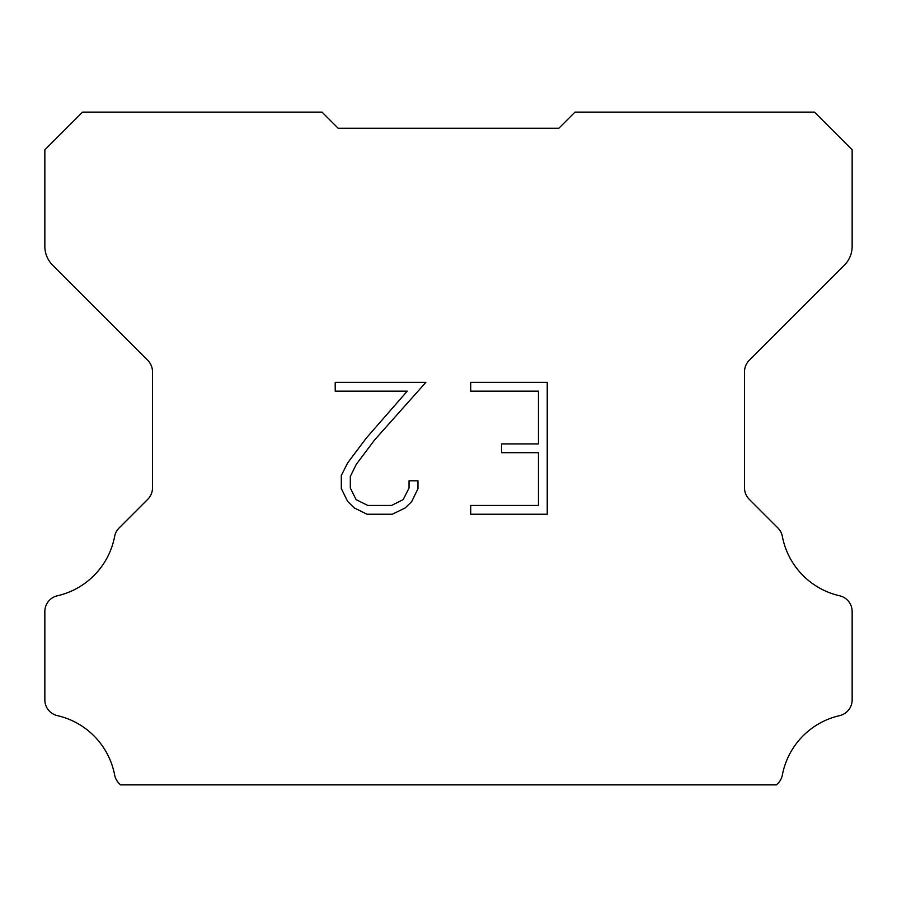 <?xml version="1.0" encoding="UTF-8"?>
<svg xmlns="http://www.w3.org/2000/svg" width="897" height="897" viewBox="0 0 897 897"><rect width="100%" height="100%" fill="white"/><g stroke="black" fill="none" stroke-linecap="round" stroke-linejoin="round"><path stroke-width="1.35" d="M538.447 505.437L538.447 452.693L501.535 452.693L501.535 443.903L538.447 443.903L538.447 391.159L470.712 391.159L470.712 382.369L547.237 382.369L547.237 514.228L470.712 514.228L470.712 505.437L538.447 505.437M417.968 480.792L417.968 488.697L411.701 501.569L405.175 507.971L392.303 514.228L366.974 514.228L354.18 507.87L347.655 501.434L341.308 488.562L341.308 475.511L347.655 462.897L366.29 438.095L407.238 391.159L335.209 391.159L335.209 382.369L425.862 382.369L374.531 440.035L356.244 464.411L350.323 476.43L350.323 488.013L356.075 499.607L367.748 505.437L391.608 505.437L403.202 499.584L409.043 488.013L409.043 480.792L417.968 480.792M327.405 117.507L338.169 128.271L558.831 128.271L574.977 112.125L814.476 112.125L852.15 149.799L852.15 246.294A26.91 26.91 0 0 1 844.268 265.321L749.242 360.347A16.146 16.146 0 0 0 744.51 371.762L744.51 487.89A16.146 16.146 0 0 0 749.242 499.315L777.901 527.974A16.146 16.146 0 0 1 782.352 536.384A75.348 75.348 0 0 0 839.603 595.776A16.146 16.146 0 0 1 852.15 611.507L852.15 699.907A16.146 16.146 0 0 1 839.603 715.638A75.348 75.348 0 0 0 782.352 775.03A16.146 16.146 0 0 1 777.901 783.44L776.466 784.875L120.534 784.875L119.099 783.44A16.146 16.146 0 0 1 114.648 775.03A75.348 75.348 0 0 0 57.397 715.638A16.146 16.146 0 0 1 44.85 699.907L44.85 611.507A16.146 16.146 0 0 1 57.397 595.776A75.348 75.348 0 0 0 114.648 536.384A16.146 16.146 0 0 1 119.099 527.974L147.758 499.315A16.146 16.146 0 0 0 152.49 487.89L152.49 371.762A16.146 16.146 0 0 0 147.758 360.347L52.732 265.321A26.91 26.91 0 0 1 44.85 246.294L44.85 149.799L82.524 112.125L322.023 112.125L338.169 128.271L558.831 128.271L569.595 117.507M338.169 128.271L558.831 128.271L338.169 128.271"/></g></svg>
